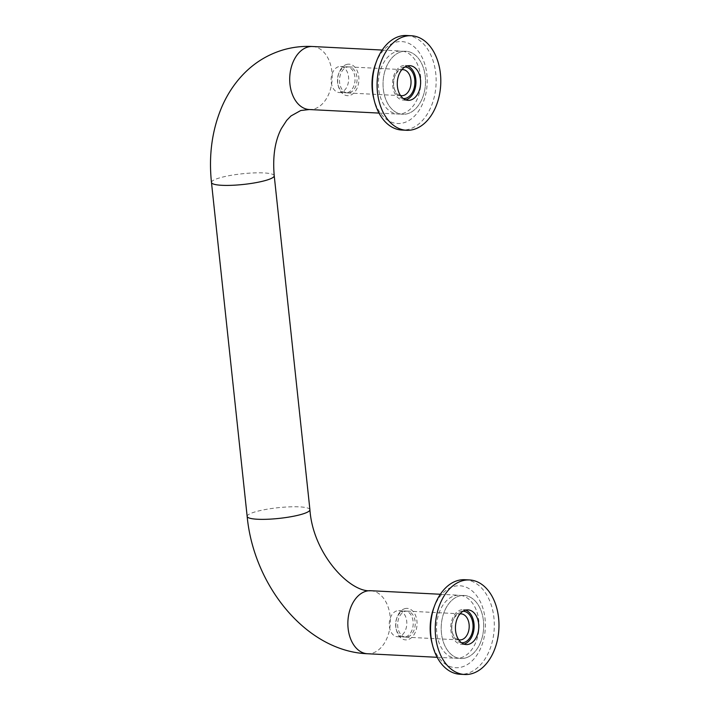 <?xml version="1.0" encoding="UTF-8"?>
<svg xmlns="http://www.w3.org/2000/svg" width="710" height="710" viewBox="0 0 710 710"><rect width="100%" height="100%" fill="white"/><g stroke="black" fill="none" stroke-linecap="round" stroke-linejoin="round"><path stroke-width="0.53" stroke-dasharray="3.55 2.66" d="M400.972 51.857A31.559 21.211 92.9 0 0 383.054 85.351A31.559 21.211 92.9 0 0 402.676 114.292A31.559 21.211 92.9 0 0 407.584 113.698A31.559 21.211 92.9 0 0 425.512 80.203A31.559 21.211 92.9 0 0 405.889 51.262A31.559 21.211 92.9 0 0 400.972 51.857A31.559 21.211 -87.1 0 1 405.889 51.262A31.559 21.211 -87.1 0 1 425.512 80.203A31.559 21.211 -87.1 0 1 407.584 113.698A31.559 21.211 -87.1 0 1 402.676 114.292A31.559 21.211 -87.1 0 1 383.054 85.351A31.559 21.211 -87.1 0 1 400.972 51.857M465.742 657.913A31.559 21.211 92.9 0 0 483.67 624.418A31.559 21.211 92.9 0 0 464.047 595.468A31.559 21.211 92.9 0 0 459.13 596.063A31.559 21.211 92.9 0 0 441.212 629.557A31.559 21.211 92.9 0 0 460.834 658.507A31.559 21.211 92.9 0 0 465.742 657.913A31.559 21.211 -87.1 0 1 460.834 658.507A31.559 21.211 -87.1 0 1 441.212 629.557A31.559 21.211 -87.1 0 1 459.13 596.063A31.559 21.211 -87.1 0 1 464.047 595.468A31.559 21.211 -87.1 0 1 483.67 624.418A31.559 21.211 -87.1 0 1 465.742 657.913M341.244 92.273A13.046 8.768 -87.1 0 1 339.211 92.522A13.046 8.768 -87.1 0 1 331.1 80.558A13.046 8.768 -87.1 0 1 338.51 66.713A13.046 8.768 -87.1 0 1 340.543 66.465A13.046 8.768 -87.1 0 1 348.654 78.428A13.046 8.768 -87.1 0 1 341.244 92.273M344.891 67.033A13.046 8.768 -87.1 0 1 346.924 66.793A13.046 8.768 -87.1 0 1 355.036 78.757A13.046 8.768 -87.1 0 1 347.625 92.602A13.046 8.768 -87.1 0 1 345.592 92.85A13.046 8.768 -87.1 0 1 338.031 84.872A13.046 8.768 -87.1 0 1 338.581 73.955A13.046 8.768 -87.1 0 1 344.891 67.033M346.631 64.459A15.78 10.606 -87.1 0 1 358.772 76.822A15.78 10.606 -87.1 0 1 349.932 95.38A15.78 10.606 -87.1 0 1 338.324 86.034A15.78 10.606 -87.1 0 1 338.998 72.828A15.78 10.606 -87.1 0 1 346.631 64.459M400.529 95.548A13.046 8.768 -87.1 0 1 394.032 87.729A13.046 8.768 -87.1 0 1 394.582 76.804A13.046 8.768 -87.1 0 1 400.893 69.891A13.046 8.768 -87.1 0 1 401.842 69.686M346.915 67.139A13.046 8.768 -87.1 0 1 348.947 66.891A13.046 8.768 -87.1 0 1 357.059 78.854A13.046 8.768 -87.1 0 1 349.648 92.708A13.046 8.768 -87.1 0 1 347.616 92.948A13.046 8.768 -87.1 0 1 339.504 80.984A13.046 8.768 -87.1 0 1 346.915 67.139M403.289 98.521A15.78 10.606 -87.1 0 1 394.325 88.892A15.78 10.606 -87.1 0 1 395 75.677A15.78 10.606 -87.1 0 1 402.623 67.317A15.78 10.606 -87.1 0 1 404.886 67.006M399.402 636.488A13.046 8.768 -87.1 0 1 397.378 636.737A13.046 8.768 -87.1 0 1 389.266 624.773A13.046 8.768 -87.1 0 1 396.677 610.919A13.046 8.768 -87.1 0 1 398.7 610.68A13.046 8.768 -87.1 0 1 406.812 622.643A13.046 8.768 -87.1 0 1 399.402 636.488M403.049 611.248A13.046 8.768 -87.1 0 1 405.082 610.999A13.046 8.768 -87.1 0 1 413.193 622.972A13.046 8.768 -87.1 0 1 405.783 636.817A13.046 8.768 -87.1 0 1 403.75 637.056A13.046 8.768 -87.1 0 1 396.189 629.087A13.046 8.768 -87.1 0 1 396.748 618.17A13.046 8.768 -87.1 0 1 403.049 611.248M404.789 608.674A15.78 10.606 -87.1 0 1 416.93 621.037A15.78 10.606 -87.1 0 1 408.09 639.595A15.78 10.606 -87.1 0 1 396.482 630.249A15.78 10.606 -87.1 0 1 397.156 617.043A15.78 10.606 -87.1 0 1 404.789 608.674M458.687 639.763A13.046 8.768 -87.1 0 1 452.19 631.935A13.046 8.768 -87.1 0 1 452.74 621.019A13.046 8.768 -87.1 0 1 459.05 614.106A13.046 8.768 -87.1 0 1 460 613.901M405.073 611.354A13.046 8.768 -87.1 0 1 407.105 611.106A13.046 8.768 -87.1 0 1 415.217 623.069A13.046 8.768 -87.1 0 1 407.806 636.914A13.046 8.768 -87.1 0 1 405.774 637.163A13.046 8.768 -87.1 0 1 397.662 625.199A13.046 8.768 -87.1 0 1 405.073 611.354M461.447 642.736A15.78 10.606 -87.1 0 1 452.483 633.098A15.78 10.606 -87.1 0 1 453.157 619.892A15.78 10.606 -87.1 0 1 460.79 611.523A15.78 10.606 -87.1 0 1 463.053 611.221M405.747 99.879A17.359 11.671 -87.1 0 1 403.395 100.11A17.359 11.671 -87.1 0 1 392.603 84.188A17.359 11.671 -87.1 0 1 402.464 65.764A17.359 11.671 -87.1 0 1 405.161 65.444A17.359 11.671 -87.1 0 1 407.478 65.915M396.304 51.617A31.559 21.211 -87.1 0 1 401.221 51.022A31.559 21.211 -87.1 0 1 420.844 79.964A31.559 21.211 -87.1 0 1 402.916 113.458A31.559 21.211 -87.1 0 1 398.008 114.053A31.559 21.211 -87.1 0 1 378.386 85.111A31.559 21.211 -87.1 0 1 396.304 51.617M406.688 35.5A47.339 31.817 -87.1 0 1 436.126 78.916A47.339 31.817 -87.1 0 1 409.235 129.158A47.339 31.817 -87.1 0 1 401.869 130.045M375.483 64.095A41.02 27.575 -87.1 0 1 395.319 42.343A41.02 27.575 -87.1 0 1 426.896 74.488A41.02 27.575 -87.1 0 1 403.91 122.732A41.02 27.575 -87.1 0 1 373.735 98.433M463.905 644.085A17.359 11.671 -87.1 0 1 461.553 644.325A17.359 11.671 -87.1 0 1 450.761 628.403A17.359 11.671 -87.1 0 1 460.621 609.979A17.359 11.671 -87.1 0 1 463.319 609.65A17.359 11.671 -87.1 0 1 465.636 610.121M454.471 595.832A31.559 21.211 -87.1 0 1 459.379 595.237A31.559 21.211 -87.1 0 1 479.002 624.179A31.559 21.211 -87.1 0 1 461.074 657.673A31.559 21.211 -87.1 0 1 456.166 658.268A31.559 21.211 -87.1 0 1 436.543 629.326A31.559 21.211 -87.1 0 1 454.471 595.832M464.846 579.715A47.339 31.817 -87.1 0 1 494.284 623.131A47.339 31.817 -87.1 0 1 467.393 673.373A47.339 31.817 -87.1 0 1 460.027 674.26M433.641 608.31A41.02 27.575 -87.1 0 1 453.477 586.549A41.02 27.575 -87.1 0 1 485.054 618.703A41.02 27.575 -87.1 0 1 462.068 666.947A41.02 27.575 -87.1 0 1 431.893 642.648M211.474 182.461A31.559 5.369 173.9 0 1 219.514 177.917A31.559 5.369 173.9 0 1 263.836 172.921A31.559 5.369 173.9 0 1 274.229 175.752M312.551 46.505A31.559 21.211 -87.1 0 1 332.173 75.446A31.559 21.211 -87.1 0 1 314.255 108.941A31.559 21.211 -87.1 0 1 309.338 109.535M309.915 509.7A31.559 5.369 -6.1 0 0 299.522 506.869A31.559 5.369 -6.1 0 0 255.201 511.866A31.559 5.369 -6.1 0 0 247.16 516.41M370.709 590.72A31.559 21.211 -87.1 0 1 390.331 619.661A31.559 21.211 -87.1 0 1 372.413 653.156A31.559 21.211 -87.1 0 1 367.496 653.75M378.989 113.085L398.008 114.053M440.36 594.261L459.379 595.237M340.543 66.465L346.924 66.793M348.947 66.891L402.925 69.642M398.7 610.68L405.082 610.999M407.105 611.106L461.083 613.857M452.19 631.935L452.483 633.098M452.74 621.019L453.157 619.892M405.774 637.163L459.752 639.914M396.189 629.087L396.482 630.249M396.748 618.17L397.156 617.043M397.378 636.737L403.75 637.056M394.032 87.729L394.325 88.892M394.582 76.804L395 75.677M347.616 92.948L401.594 95.699M338.031 84.872L338.324 86.034M338.581 73.955L338.998 72.828M339.211 92.522L345.592 92.85M437.147 657.3L456.166 658.268M382.202 50.055L401.221 51.022M405.161 65.444L409.83 65.675M403.395 100.11L408.064 100.35M463.319 609.65L467.988 609.89M461.553 644.325L466.222 644.556"/><path stroke-width="1.06" d="M401.842 69.686A13.046 8.768 -87.1 0 1 402.925 69.642A13.046 8.768 -87.1 0 1 411.037 81.606A13.046 8.768 -87.1 0 1 403.626 95.451A13.046 8.768 -87.1 0 1 401.594 95.699A13.046 8.768 -87.1 0 1 400.529 95.548M404.886 67.006A15.78 10.606 -87.1 0 1 414.889 81.348A15.78 10.606 -87.1 0 1 405.934 98.237A15.78 10.606 -87.1 0 1 403.289 98.521M460 613.901A13.046 8.768 -87.1 0 1 461.083 613.857A13.046 8.768 -87.1 0 1 469.195 625.821A13.046 8.768 -87.1 0 1 461.784 639.666A13.046 8.768 -87.1 0 1 459.752 639.914A13.046 8.768 -87.1 0 1 458.687 639.763M463.053 611.221A15.78 10.606 -87.1 0 1 473.046 625.563A15.78 10.606 -87.1 0 1 464.091 642.452A15.78 10.606 -87.1 0 1 461.447 642.736M407.478 65.915A17.359 11.671 -87.1 0 1 415.945 83.105A17.359 11.671 -87.1 0 1 406.093 99.782A17.359 11.671 -87.1 0 1 405.747 99.879M407.132 66.003A17.359 11.671 -87.1 0 1 409.83 65.675A17.359 11.671 -87.1 0 1 420.622 81.597A17.359 11.671 -87.1 0 1 410.762 100.021A17.359 11.671 -87.1 0 1 408.064 100.35A17.359 11.671 -87.1 0 1 397.272 84.428A17.359 11.671 -87.1 0 1 407.132 66.003M406.537 130.285L401.869 130.045A47.339 31.817 -87.1 0 1 374.418 101.113A47.339 31.817 -87.1 0 1 376.433 61.495A47.339 31.817 -87.1 0 1 399.322 36.396A47.339 31.817 -87.1 0 1 406.688 35.5L411.356 35.74A47.339 31.817 -87.1 0 1 440.786 79.156A47.339 31.817 -87.1 0 1 413.903 129.398A47.339 31.817 -87.1 0 1 406.537 130.285A47.339 31.817 -87.1 0 1 377.099 86.868A47.339 31.817 -87.1 0 1 403.99 36.627A47.339 31.817 -87.1 0 1 411.356 35.74M374.418 101.113L373.735 98.433A41.02 27.575 -87.1 0 1 375.483 64.095L376.433 61.495M465.636 610.121A17.359 11.671 -87.1 0 1 474.103 627.321A17.359 11.671 -87.1 0 1 464.26 643.997A17.359 11.671 -87.1 0 1 463.905 644.085M465.29 610.218A17.359 11.671 -87.1 0 1 467.988 609.89A17.359 11.671 -87.1 0 1 478.78 625.812A17.359 11.671 -87.1 0 1 468.919 644.236A17.359 11.671 -87.1 0 1 466.222 644.556A17.359 11.671 -87.1 0 1 455.429 628.643A17.359 11.671 -87.1 0 1 465.29 610.218M464.695 674.5L460.027 674.26A47.339 31.817 -87.1 0 1 432.576 645.328A47.339 31.817 -87.1 0 1 434.591 605.71A47.339 31.817 -87.1 0 1 457.48 580.602A47.339 31.817 -87.1 0 1 464.846 579.715L469.514 579.955A47.339 31.817 -87.1 0 1 498.953 623.362A47.339 31.817 -87.1 0 1 472.061 673.604A47.339 31.817 -87.1 0 1 464.695 674.5A47.339 31.817 -87.1 0 1 435.265 631.083A47.339 31.817 -87.1 0 1 462.148 580.842A47.339 31.817 -87.1 0 1 469.514 579.955M432.576 645.328L431.893 642.648A41.02 27.575 -87.1 0 1 433.641 608.31L434.591 605.71M309.915 509.7C312.888 553.915 350.181 592.841 370.709 590.72A31.559 21.211 -87.1 0 0 365.801 591.315A31.559 21.211 -87.1 0 0 347.873 624.809A31.559 21.211 -87.1 0 0 367.496 653.75C306.498 651.425 253.656 585.856 247.16 516.41A31.559 5.369 -6.1 0 0 257.552 519.25A31.559 5.369 -6.1 0 0 301.874 514.244A31.559 5.369 -6.1 0 0 309.915 509.7L274.229 175.752A31.559 5.369 173.9 0 1 266.179 180.296A31.559 5.369 173.9 0 1 221.857 185.301A31.559 5.369 173.9 0 1 211.474 182.461C208.589 155.055 212.104 129.735 222.008 106.5C226.738 95.672 232.845 86.008 240.335 77.488C252.103 64.184 266.294 55.007 282.899 49.975C292.547 47.144 302.433 45.99 312.551 46.505L382.202 50.055M274.229 175.752C272.56 156.59 274.947 140.846 281.391 128.537L286.689 120.38L290.976 115.961L300.756 110.511L309.338 109.535A31.559 21.211 -87.1 0 1 289.715 80.594A31.559 21.211 -87.1 0 1 307.643 47.1A31.559 21.211 -87.1 0 1 312.551 46.505M309.338 109.535L378.989 113.085M370.709 590.72L440.36 594.261M247.16 516.41L211.474 182.461M367.496 653.75L437.147 657.3"/></g></svg>
